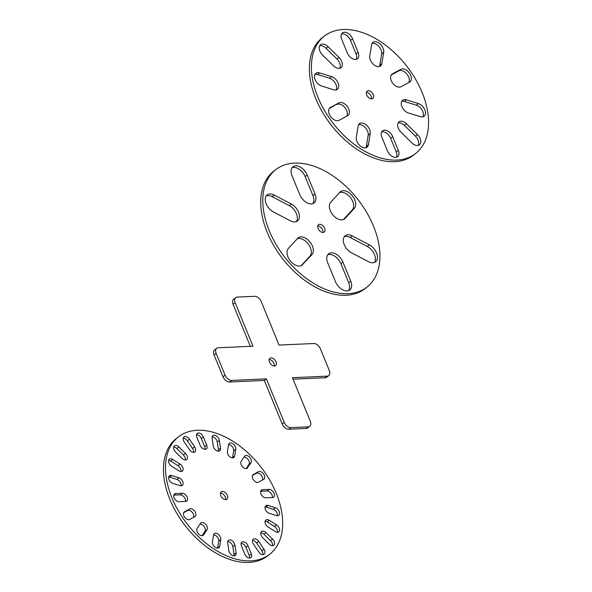 <?xml version="1.0" encoding="UTF-8"?>
<svg xmlns="http://www.w3.org/2000/svg" width="592" height="592" viewBox="0 0 592 592"><rect width="100%" height="100%" fill="white"/><g stroke="black" fill="none" stroke-linecap="round" stroke-linejoin="round"><path stroke-width="0.89" d="M371.51 98.879A4.647 2.908 52.2 0 0 371.191 96.252A4.647 2.908 52.2 0 0 366.418 92.315M366.737 94.942A4.647 2.908 -127.8 0 1 367.144 91.124A4.647 2.908 -127.8 0 1 372.294 93.011A4.647 2.908 -127.8 0 1 372.842 98.464A4.647 2.908 -127.8 0 1 366.737 94.942M358.153 125.985A7.755 4.862 -127.8 0 1 359.44 123.661A7.755 4.862 -127.8 0 1 366.67 125.319A7.755 4.862 -127.8 0 1 370.237 133.592L368.365 144.877A7.755 4.862 -127.8 0 1 367.084 147.201A7.755 4.862 -127.8 0 1 359.855 145.543A7.755 4.862 -127.8 0 1 356.288 137.27L358.153 125.985M365.878 147.778A7.755 4.862 52.2 0 0 366.307 146.483L368.18 135.198A7.755 4.862 52.2 0 0 365.345 127.657A7.755 4.862 52.2 0 0 358.582 124.683M338.979 102.853A7.755 4.862 -127.8 0 1 347.4 106.59A7.755 4.862 -127.8 0 1 348.074 115.381A7.755 4.862 -127.8 0 1 347.652 115.655L339.053 120.317A7.755 4.862 -127.8 0 1 330.639 116.572A7.755 4.862 -127.8 0 1 329.959 107.788A7.755 4.862 -127.8 0 1 330.38 107.515L338.979 102.853L329.211 108.632M346.764 116.136A7.755 4.862 52.2 0 0 344.788 107.485A7.755 4.862 52.2 0 0 336.922 104.451M331.653 76.642A7.755 4.862 -127.8 0 1 337.921 82.599A7.755 4.862 -127.8 0 1 337.388 89.318A7.755 4.862 -127.8 0 1 333.607 89.74L321.56 86.003A7.755 4.862 -127.8 0 1 315.292 80.038A7.755 4.862 -127.8 0 1 315.825 73.319A7.755 4.862 -127.8 0 1 319.606 72.897L331.653 76.642L329.596 78.24L317.549 74.496A7.755 4.862 52.2 0 0 314.966 74.348M336.182 89.895A7.755 4.862 52.2 0 0 335.39 83.287A7.755 4.862 52.2 0 0 329.596 78.24M338.972 57.365A7.755 4.862 -127.8 0 1 340.97 67.695A7.755 4.862 -127.8 0 1 333.459 65.764L322.566 55.049A7.755 4.862 -127.8 0 1 320.568 44.718A7.755 4.862 -127.8 0 1 328.079 46.65L338.972 57.365L336.915 58.963L326.022 48.248A7.755 4.862 52.2 0 0 319.71 45.747M339.764 68.265A7.755 4.862 52.2 0 0 336.915 58.963M358.138 52.385A7.755 4.862 -127.8 0 1 357.457 58.756A7.755 4.862 -127.8 0 1 347.267 52.873L341.688 39.272A7.755 4.862 -127.8 0 1 342.368 32.9A7.755 4.862 -127.8 0 1 352.566 38.791L358.138 52.385L356.081 53.983L350.501 40.389A7.755 4.862 52.2 0 0 341.51 33.929M356.251 59.333A7.755 4.862 52.2 0 0 356.081 53.983M381.833 63.61A7.755 4.862 -127.8 0 1 380.552 65.927A7.755 4.862 -127.8 0 1 373.323 64.269A7.755 4.862 -127.8 0 1 369.756 55.996L371.621 44.711A7.755 4.862 -127.8 0 1 372.908 42.387A7.755 4.862 -127.8 0 1 380.138 44.045A7.755 4.862 -127.8 0 1 383.705 52.325L381.833 63.61L379.775 65.209L381.648 53.924A7.755 4.862 52.2 0 0 378.813 46.383A7.755 4.862 52.2 0 0 372.05 43.408M379.346 66.504A7.755 4.862 52.2 0 0 379.775 65.209M401.006 86.743A7.755 4.862 -127.8 0 1 392.592 82.998A7.755 4.862 -127.8 0 1 391.911 74.215A7.755 4.862 -127.8 0 1 392.333 73.941L400.939 69.279A7.755 4.862 -127.8 0 1 409.353 73.016A7.755 4.862 -127.8 0 1 410.034 81.807A7.755 4.862 -127.8 0 1 409.612 82.081L401.006 86.743M408.724 82.562A7.755 4.862 52.2 0 0 406.741 73.911A7.755 4.862 52.2 0 0 398.875 70.877L391.164 75.058M408.332 112.954A7.755 4.862 -127.8 0 1 402.072 106.989A7.755 4.862 -127.8 0 1 402.604 100.27A7.755 4.862 -127.8 0 1 406.386 99.848L418.433 103.593A7.755 4.862 -127.8 0 1 424.693 109.55A7.755 4.862 -127.8 0 1 424.168 116.269A7.755 4.862 -127.8 0 1 420.387 116.691L408.332 112.954M422.962 116.846A7.755 4.862 52.2 0 0 422.17 110.23A7.755 4.862 52.2 0 0 416.376 105.191L404.321 101.447A7.755 4.862 52.2 0 0 401.746 101.291M401.021 132.223A7.755 4.862 -127.8 0 1 399.015 121.9A7.755 4.862 -127.8 0 1 406.534 123.824L417.427 134.547A7.755 4.862 -127.8 0 1 419.425 144.87A7.755 4.862 -127.8 0 1 411.914 142.938L401.021 132.223M418.218 145.447A7.755 4.862 52.2 0 0 415.369 136.145L404.469 125.423A7.755 4.862 52.2 0 0 398.164 122.921M398.305 150.316A7.755 4.862 -127.8 0 1 397.624 156.688A7.755 4.862 -127.8 0 1 387.427 150.797L381.847 137.203A7.755 4.862 -127.8 0 1 382.528 130.832A7.755 4.862 -127.8 0 1 392.725 136.715L398.305 150.316L396.24 151.915L390.668 138.313A7.755 4.862 52.2 0 0 381.677 131.853M396.418 157.257A7.755 4.862 52.2 0 0 396.24 151.915M317.874 97.118A74.348 46.59 52.2 0 0 415.584 153.528A74.348 46.59 52.2 0 0 406.8 66.23A74.348 46.59 52.2 0 0 324.409 36.06A74.348 46.59 52.2 0 0 317.874 97.118M415.584 153.528L413.527 155.126A74.348 46.59 -127.8 0 1 315.817 98.716A74.348 46.59 -127.8 0 1 322.344 37.659L324.409 36.06M322.877 232.464A4.647 2.908 52.2 0 0 322.559 229.837A4.647 2.908 52.2 0 0 317.778 225.9M318.104 228.527A4.647 2.908 -127.8 0 1 318.511 224.708A4.647 2.908 -127.8 0 1 323.661 226.595A4.647 2.908 -127.8 0 1 324.209 232.049A4.647 2.908 -127.8 0 1 318.104 228.527M302.749 264.617A10.856 6.801 -127.8 0 1 302.216 265.112A10.856 6.801 -127.8 0 1 290.546 261.161A10.856 6.801 -127.8 0 1 288.371 248.455L297.628 238.347A10.856 6.801 -127.8 0 1 298.161 237.858A10.856 6.801 -127.8 0 1 309.831 241.81A10.856 6.801 -127.8 0 1 312.006 254.516L301.602 265.505M301.143 265.719L309.949 256.114A10.856 6.801 52.2 0 0 308.373 244.178A10.856 6.801 52.2 0 0 297.169 238.85M273.386 211.914A10.856 6.801 -127.8 0 1 265.993 203.322A10.856 6.801 -127.8 0 1 267.147 194.916A10.856 6.801 -127.8 0 1 274.222 195.071L291.294 204.003A10.856 6.801 -127.8 0 1 298.679 212.595A10.856 6.801 -127.8 0 1 297.524 221.001A10.856 6.801 -127.8 0 1 290.45 220.846L273.386 211.914M296.37 221.637A10.856 6.801 52.2 0 0 289.229 205.602L272.165 196.67A10.856 6.801 52.2 0 0 266.237 195.878M291.997 175.676A10.856 6.801 -127.8 0 1 292.951 166.759A10.856 6.801 -127.8 0 1 307.211 174.995L315.018 194.035A10.856 6.801 -127.8 0 1 314.071 202.952A10.856 6.801 -127.8 0 1 299.804 194.716L291.997 175.676M312.916 203.589A10.856 6.801 52.2 0 0 312.961 195.634L305.154 176.594A10.856 6.801 52.2 0 0 292.041 167.721M339.971 192.141A10.856 6.801 -127.8 0 1 340.504 191.653A10.856 6.801 -127.8 0 1 352.173 195.604A10.856 6.801 -127.8 0 1 354.349 208.31L345.092 218.411A10.856 6.801 -127.8 0 1 344.559 218.907A10.856 6.801 -127.8 0 1 332.889 214.948A10.856 6.801 -127.8 0 1 330.713 202.249L339.971 192.141M343.486 219.514L352.292 209.908A10.856 6.801 52.2 0 0 350.716 197.972A10.856 6.801 52.2 0 0 339.512 192.644M369.334 244.844A10.856 6.801 -127.8 0 1 376.719 253.435A10.856 6.801 -127.8 0 1 375.572 261.842A10.856 6.801 -127.8 0 1 368.498 261.694L351.426 252.762A10.856 6.801 -127.8 0 1 344.041 244.17A10.856 6.801 -127.8 0 1 345.195 235.764A10.856 6.801 -127.8 0 1 352.27 235.912L369.334 244.844L367.277 246.442L350.205 237.51A10.856 6.801 52.2 0 0 344.285 236.719M374.418 262.485A10.856 6.801 52.2 0 0 367.277 246.442M327.694 262.73A10.856 6.801 -127.8 0 1 328.649 253.813A10.856 6.801 -127.8 0 1 342.916 262.049L350.723 281.089A10.856 6.801 -127.8 0 1 349.768 289.999A10.856 6.801 -127.8 0 1 335.509 281.762L327.694 262.73M348.614 290.642A10.856 6.801 52.2 0 0 348.666 282.687L340.859 263.647A10.856 6.801 52.2 0 0 327.746 254.767M269.242 230.702A74.348 46.59 52.2 0 0 366.951 287.113A74.348 46.59 52.2 0 0 358.16 199.815A74.348 46.59 52.2 0 0 275.768 169.645A74.348 46.59 52.2 0 0 269.242 230.702M366.951 287.113L364.887 288.711A74.348 46.59 -127.8 0 1 267.184 232.301A74.348 46.59 -127.8 0 1 273.711 171.243L275.768 169.645M275.983 361.823A4.647 2.908 -127.8 0 1 275.576 365.641A4.647 2.908 -127.8 0 1 269.464 362.112A4.647 2.908 -127.8 0 1 269.878 358.293A4.647 2.908 -127.8 0 1 275.983 361.823M274.244 366.048A4.647 2.908 52.2 0 0 272.964 361.779A4.647 2.908 52.2 0 0 269.145 359.485M290.805 427.624A6.194 3.885 -127.8 0 1 284.234 422.377L282.177 423.976A6.194 3.885 52.2 0 0 288.748 429.222L290.805 427.624L308.18 426.854L306.123 428.453L288.748 429.222M282.177 423.976L264.328 380.464L229.585 382.01L231.642 380.412A6.194 3.885 -127.8 0 1 225.071 375.165L223.006 376.764A6.194 3.885 52.2 0 0 229.585 382.01M223.006 376.764L214.082 355.008L216.147 353.409A6.194 3.885 -127.8 0 1 216.687 348.325A6.194 3.885 -127.8 0 1 218.256 347.778L253.006 346.231L235.157 302.712A6.194 3.885 -127.8 0 1 235.697 297.628A6.194 3.885 -127.8 0 1 237.266 297.08L254.641 296.311A6.194 3.885 -127.8 0 1 261.213 301.557L279.061 345.069L313.804 343.523A6.194 3.885 -127.8 0 1 320.383 348.769L329.3 370.525A6.194 3.885 -127.8 0 1 328.76 375.609A6.194 3.885 -127.8 0 1 327.191 376.157L325.134 377.755A6.194 3.885 52.2 0 0 326.703 377.208L328.76 375.609M216.687 348.325L214.63 349.924A6.194 3.885 52.2 0 0 214.082 355.008M250.335 346.35L233.093 304.318L235.157 302.712M235.697 297.628L233.64 299.226A6.194 3.885 52.2 0 0 233.093 304.318M325.134 377.755L293.055 379.183M306.123 428.453A6.194 3.885 52.2 0 0 307.692 427.905L309.749 426.307A6.194 3.885 -127.8 0 1 308.18 426.854M327.191 376.157L292.448 377.703L310.289 421.215A6.194 3.885 -127.8 0 1 309.749 426.307M216.147 353.409L225.071 375.165M264.328 380.464L266.385 378.865L284.234 422.377M231.642 380.412L266.385 378.865M253.324 474.466L258.482 471.669A4.647 2.908 -127.8 0 1 263.529 473.911A4.647 2.908 -127.8 0 1 263.928 479.18A4.647 2.908 -127.8 0 1 263.677 479.342L258.519 482.14A4.647 2.908 -127.8 0 1 253.472 479.897A4.647 2.908 -127.8 0 1 253.073 474.636A4.647 2.908 -127.8 0 1 253.324 474.466L252.851 474.836M262.463 480.001A4.647 2.908 52.2 0 0 260.983 474.917A4.647 2.908 52.2 0 0 256.425 473.267L252.481 475.406M247.73 467.747A4.647 2.908 -127.8 0 1 247.308 468.205A4.647 2.908 -127.8 0 1 242.476 466.696A4.647 2.908 -127.8 0 1 241.196 461.316L244.496 456.284A4.647 2.908 -127.8 0 1 244.918 455.833A4.647 2.908 -127.8 0 1 249.75 457.342A4.647 2.908 -127.8 0 1 251.03 462.715L246.768 468.494M246.154 468.612L248.973 464.313A4.647 2.908 52.2 0 0 248.277 459.688A4.647 2.908 52.2 0 0 244.015 457.024M227.387 451.518L228.512 444.747A4.647 2.908 -127.8 0 1 229.282 443.356A4.647 2.908 -127.8 0 1 233.611 444.348A4.647 2.908 -127.8 0 1 235.749 449.306L234.624 456.077A4.647 2.908 -127.8 0 1 233.855 457.468A4.647 2.908 -127.8 0 1 229.526 456.476A4.647 2.908 -127.8 0 1 227.387 451.518M232.523 457.882A4.647 2.908 52.2 0 0 232.567 457.675L233.692 450.904A4.647 2.908 52.2 0 0 232.286 446.731A4.647 2.908 52.2 0 0 228.549 444.54M218.396 451.23A4.647 2.908 52.2 0 0 218.433 449.868L217.264 442.024A4.647 2.908 52.2 0 0 212.128 436.815M220.49 448.27A4.647 2.908 -127.8 0 1 219.728 450.823A4.647 2.908 -127.8 0 1 215.939 450.275A4.647 2.908 -127.8 0 1 213.261 446.028L212.091 438.176A4.647 2.908 -127.8 0 1 212.861 435.631A4.647 2.908 -127.8 0 1 216.65 436.171A4.647 2.908 -127.8 0 1 219.321 440.426L220.49 448.27L218.433 449.868M200.2 445.384L196.847 437.229A4.647 2.908 -127.8 0 1 197.262 433.411A4.647 2.908 -127.8 0 1 203.367 436.933L206.712 445.095A4.647 2.908 -127.8 0 1 206.305 448.914A4.647 2.908 -127.8 0 1 200.2 445.384M204.973 449.321A4.647 2.908 52.2 0 0 204.654 446.694L201.302 438.531A4.647 2.908 52.2 0 0 196.529 434.595M193.569 452.34A4.647 2.908 52.2 0 0 192.57 448.455L187.375 440.788A4.647 2.908 52.2 0 0 183.276 438.102M184.275 441.987A4.647 2.908 -127.8 0 1 184.001 436.911A4.647 2.908 -127.8 0 1 189.433 439.19L194.627 446.856A4.647 2.908 -127.8 0 1 194.901 451.925A4.647 2.908 -127.8 0 1 189.47 449.654L184.275 441.987M178.895 470.81L171.658 466.252A4.647 2.908 -127.8 0 1 168.809 462.581A4.647 2.908 -127.8 0 1 169.371 459.192A4.647 2.908 -127.8 0 1 172.783 459.481L180.02 464.039A4.647 2.908 -127.8 0 1 182.876 467.71A4.647 2.908 -127.8 0 1 182.306 471.099A4.647 2.908 -127.8 0 1 178.895 470.81M180.974 471.506A4.647 2.908 52.2 0 0 177.963 465.638L170.725 461.079A4.647 2.908 52.2 0 0 168.646 460.384M185.296 459.984A4.647 2.908 52.2 0 0 183.372 454.982L176.838 448.551A4.647 2.908 52.2 0 0 173.671 446.99M185.437 453.383A4.647 2.908 -127.8 0 1 186.628 459.57A4.647 2.908 -127.8 0 1 182.129 458.415L175.595 451.985A4.647 2.908 -127.8 0 1 174.396 445.798A4.647 2.908 -127.8 0 1 178.895 446.953L185.437 453.383L183.372 454.982M217.567 548.162A4.647 2.908 52.2 0 0 217.604 547.963L218.729 541.192A4.647 2.908 52.2 0 0 217.323 537.011A4.647 2.908 52.2 0 0 213.594 534.828M219.669 546.364A4.647 2.908 -127.8 0 1 218.899 547.748A4.647 2.908 -127.8 0 1 214.563 546.756A4.647 2.908 -127.8 0 1 212.432 541.798L213.549 535.027A4.647 2.908 -127.8 0 1 214.319 533.636A4.647 2.908 -127.8 0 1 218.648 534.628A4.647 2.908 -127.8 0 1 220.786 539.586L219.669 546.364L217.604 547.963M206.985 529.788L203.678 534.82A4.647 2.908 -127.8 0 1 203.263 535.272A4.647 2.908 -127.8 0 1 198.424 533.769A4.647 2.908 -127.8 0 1 197.143 528.39L200.451 523.358A4.647 2.908 -127.8 0 1 200.866 522.906A4.647 2.908 -127.8 0 1 205.705 524.408A4.647 2.908 -127.8 0 1 206.985 529.788L204.928 531.387A4.647 2.908 52.2 0 0 204.233 526.762A4.647 2.908 52.2 0 0 199.963 524.098M202.101 535.686L204.928 531.387M233.988 555.888A4.647 2.908 52.2 0 0 234.025 554.526L232.856 546.675A4.647 2.908 52.2 0 0 227.72 541.473M236.082 552.928A4.647 2.908 -127.8 0 1 235.32 555.474A4.647 2.908 -127.8 0 1 231.531 554.933A4.647 2.908 -127.8 0 1 228.852 550.686L227.683 542.834A4.647 2.908 -127.8 0 1 228.453 540.289A4.647 2.908 -127.8 0 1 232.242 540.829A4.647 2.908 -127.8 0 1 234.913 545.077L236.082 552.928L234.025 554.526M262.589 489.688L269.101 489.392A4.647 2.908 -127.8 0 1 273.615 492.485A4.647 2.908 -127.8 0 1 273.63 497.147A4.647 2.908 -127.8 0 1 272.453 497.554L265.934 497.842A4.647 2.908 -127.8 0 1 261.42 494.749A4.647 2.908 -127.8 0 1 261.412 490.095A4.647 2.908 -127.8 0 1 262.589 489.688L260.724 491.131M272.29 497.561A4.647 2.908 52.2 0 0 270.951 493.203A4.647 2.908 52.2 0 0 267.044 490.99L260.687 491.279M258.711 541.451L263.906 549.124A4.647 2.908 -127.8 0 1 264.173 554.193A4.647 2.908 -127.8 0 1 258.741 551.922L253.546 544.248A4.647 2.908 -127.8 0 1 253.28 539.179A4.647 2.908 -127.8 0 1 258.711 541.451L256.647 543.049A4.647 2.908 52.2 0 0 252.547 540.37M262.841 554.6A4.647 2.908 52.2 0 0 261.842 550.723L256.647 543.049M277.47 532.319A4.647 2.908 52.2 0 0 274.459 526.451L267.221 521.892A4.647 2.908 52.2 0 0 265.142 521.197M268.161 527.065A4.647 2.908 -127.8 0 1 265.305 523.395A4.647 2.908 -127.8 0 1 265.867 520.005A4.647 2.908 -127.8 0 1 269.279 520.294L276.516 524.852A4.647 2.908 -127.8 0 1 279.372 528.523A4.647 2.908 -127.8 0 1 278.802 531.912A4.647 2.908 -127.8 0 1 275.398 531.623L268.161 527.065M272.453 545.72A4.647 2.908 52.2 0 0 270.522 540.718L263.988 534.287A4.647 2.908 52.2 0 0 260.82 532.726M262.744 537.721A4.647 2.908 -127.8 0 1 261.546 531.535A4.647 2.908 -127.8 0 1 266.045 532.689L272.586 539.12A4.647 2.908 -127.8 0 1 273.785 545.306A4.647 2.908 -127.8 0 1 269.279 544.152L262.744 537.721M247.981 545.72L251.326 553.883A4.647 2.908 -127.8 0 1 250.919 557.694A4.647 2.908 -127.8 0 1 244.814 554.171L241.469 546.009A4.647 2.908 -127.8 0 1 241.876 542.198A4.647 2.908 -127.8 0 1 247.981 545.72L245.924 547.319A4.647 2.908 52.2 0 0 241.144 543.382M249.587 558.108A4.647 2.908 52.2 0 0 249.269 555.481L245.924 547.319M181.026 485.788A4.647 2.908 52.2 0 0 176.86 479.379L169.63 477.137A4.647 2.908 52.2 0 0 168.698 476.982M178.917 477.781A4.647 2.908 -127.8 0 1 182.669 481.355A4.647 2.908 -127.8 0 1 182.351 485.381A4.647 2.908 -127.8 0 1 180.086 485.632L172.857 483.383A4.647 2.908 -127.8 0 1 169.105 479.816A4.647 2.908 -127.8 0 1 169.423 475.79A4.647 2.908 -127.8 0 1 171.687 475.539L178.917 477.781L176.86 479.379M179.073 501.713A4.647 2.908 -127.8 0 1 174.559 498.619A4.647 2.908 -127.8 0 1 174.551 493.965A4.647 2.908 -127.8 0 1 175.728 493.55L182.24 493.262A4.647 2.908 -127.8 0 1 186.754 496.355A4.647 2.908 -127.8 0 1 186.761 501.01A4.647 2.908 -127.8 0 1 185.585 501.424L179.073 501.713M185.429 501.431A4.647 2.908 52.2 0 0 184.09 497.073A4.647 2.908 52.2 0 0 180.183 494.86L173.826 495.141M189.692 519.436A4.647 2.908 -127.8 0 1 184.652 517.193A4.647 2.908 -127.8 0 1 184.245 511.932A4.647 2.908 -127.8 0 1 184.497 511.762L189.662 508.965A4.647 2.908 -127.8 0 1 194.701 511.207A4.647 2.908 -127.8 0 1 195.108 516.476A4.647 2.908 -127.8 0 1 194.857 516.638L189.692 519.436M193.636 517.297A4.647 2.908 52.2 0 0 192.163 512.213A4.647 2.908 52.2 0 0 187.597 510.563L183.653 512.702M268.087 505.472L275.317 507.721A4.647 2.908 -127.8 0 1 279.069 511.288A4.647 2.908 -127.8 0 1 278.751 515.314A4.647 2.908 -127.8 0 1 276.486 515.565L269.256 513.323A4.647 2.908 -127.8 0 1 265.505 509.756A4.647 2.908 -127.8 0 1 265.823 505.731A4.647 2.908 -127.8 0 1 268.087 505.472L266.03 507.07A4.647 2.908 52.2 0 0 265.098 506.915M277.419 515.728A4.647 2.908 52.2 0 0 273.26 509.32L266.03 507.07M220.831 495.696A4.647 2.908 -127.8 0 1 221.238 491.885A4.647 2.908 -127.8 0 1 226.388 493.765A4.647 2.908 -127.8 0 1 226.936 499.226A4.647 2.908 -127.8 0 1 220.831 495.696M225.604 499.633A4.647 2.908 52.2 0 0 224.331 495.363A4.647 2.908 52.2 0 0 220.513 493.069M171.969 497.872A74.348 46.59 -127.8 0 1 178.503 436.822A74.348 46.59 -127.8 0 1 260.894 466.984A74.348 46.59 -127.8 0 1 269.678 554.29A74.348 46.59 -127.8 0 1 171.969 497.872M269.678 554.29L267.621 555.888A74.348 46.59 -127.8 0 1 169.911 499.47A74.348 46.59 -127.8 0 1 176.438 438.42L178.503 436.822M368.18 135.198L370.237 133.592M366.307 146.483L368.365 144.877M329.589 108.121L330.38 107.515M317.549 74.496L319.606 72.897M326.022 48.248L328.079 46.65M350.501 40.389L352.566 38.791M381.648 53.924L383.705 52.325M391.541 74.548L392.333 73.941M398.875 70.877L400.939 69.279M404.321 101.447L406.386 99.848M416.376 105.191L418.433 103.593M404.469 125.423L406.534 123.824M415.369 136.145L417.427 134.547M390.668 138.313L392.725 136.715M309.949 256.114L312.006 254.516M272.165 196.67L274.222 195.071M289.229 205.602L291.294 204.003M305.154 176.594L307.211 174.995M312.961 195.634L315.018 194.035M352.292 209.908L354.349 208.31M343.952 219.299L345.092 218.411M350.205 237.51L352.27 235.912M340.859 263.647L342.916 262.049M348.666 282.687L350.723 281.089M256.425 473.267L258.482 471.669M248.973 464.313L251.03 462.715M233.692 450.904L235.749 449.306M232.567 457.675L234.624 456.077M217.264 442.024L219.321 440.426M201.302 438.531L203.367 436.933M204.654 446.694L206.712 445.095M187.375 440.788L189.433 439.19M192.57 448.455L194.627 446.856M170.725 461.079L172.783 459.481M177.963 465.638L180.02 464.039M176.838 448.551L178.895 446.953M218.729 541.192L220.786 539.586M202.716 535.568L203.678 534.82M232.856 546.675L234.913 545.077M267.044 490.99L269.101 489.392M261.842 550.723L263.906 549.124M267.221 521.892L269.279 520.294M274.459 526.451L276.516 524.852M263.988 534.287L266.045 532.689M270.522 540.718L272.586 539.12M249.269 555.481L251.326 553.883M169.63 477.137L171.687 475.539M173.863 495.001L175.728 493.55M180.183 494.86L182.24 493.262M184.023 512.132L184.497 511.762M187.597 510.563L189.662 508.965M273.26 509.32L275.317 507.721"/></g></svg>
